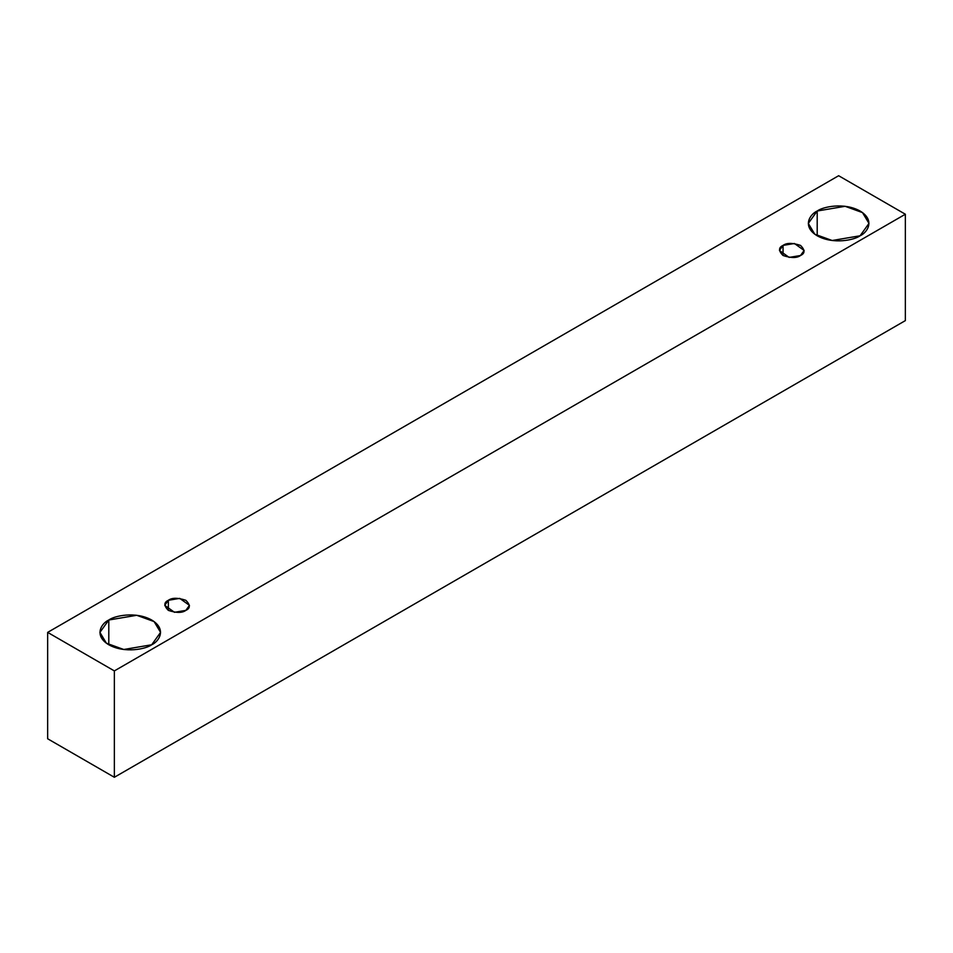 <?xml version="1.0" encoding="UTF-8"?>
<svg xmlns="http://www.w3.org/2000/svg" width="953" height="953" viewBox="0 0 953 953"><rect width="100%" height="100%" fill="white"/><g stroke="black" fill="none" stroke-linecap="round" stroke-linejoin="round"><path stroke-width="1.43" d="M114.36 777.279L905.35 320.613L905.35 214.234L114.36 670.912L114.36 777.279L114.36 670.912L47.65 632.387L838.64 175.721L905.35 214.234L905.35 320.613L114.36 777.279L47.65 738.766L47.65 632.387L47.65 738.766L114.36 777.279M114.36 670.912L905.35 214.234L838.64 175.721L47.65 632.387L114.36 670.912M817.197 211.018C822.606 206.908 843.917 202.024 860.082 211.018C875.664 220.357 867.218 232.663 860.082 235.784C854.674 239.906 833.363 244.778 817.197 235.784C801.616 226.457 810.062 214.151 817.197 211.018L808.311 223.407L814.767 234.2L832.16 240.501L860.082 235.784L868.969 223.407L862.513 212.614L845.12 206.301L817.197 211.018L817.197 235.784L817.197 211.018M108.797 620.01C114.217 615.888 135.517 611.016 151.682 620.01C167.263 629.349 158.817 641.643 151.682 644.776C146.274 648.886 124.962 653.77 108.797 644.776C93.227 635.437 101.661 623.131 108.797 620.01L99.922 632.387L106.367 643.18L123.759 649.493L151.682 644.776L160.569 632.387L154.124 621.594L136.732 615.293L108.797 620.01L108.797 644.776L108.797 620.01M168.359 600.295C171.993 597.626 177.818 597.626 185.835 600.295C190.457 604.929 190.457 608.288 185.835 610.385C182.202 613.053 176.376 613.053 168.359 610.385C163.737 605.751 163.737 602.391 168.359 600.295L164.75 605.346L174.459 612.303L185.835 610.385L189.456 605.346L179.736 598.377L168.359 600.295L168.359 610.385L168.359 600.295M783.044 245.409C786.678 242.741 792.503 242.741 800.52 245.409C805.142 250.043 805.142 253.403 800.52 255.499C796.887 258.168 791.061 258.168 783.044 255.499C778.422 250.877 778.422 247.506 783.044 245.409L779.435 250.46L789.144 257.417L800.52 255.499L804.141 250.46L794.421 243.492L783.044 245.409L783.044 255.499L783.044 245.409"/></g></svg>
